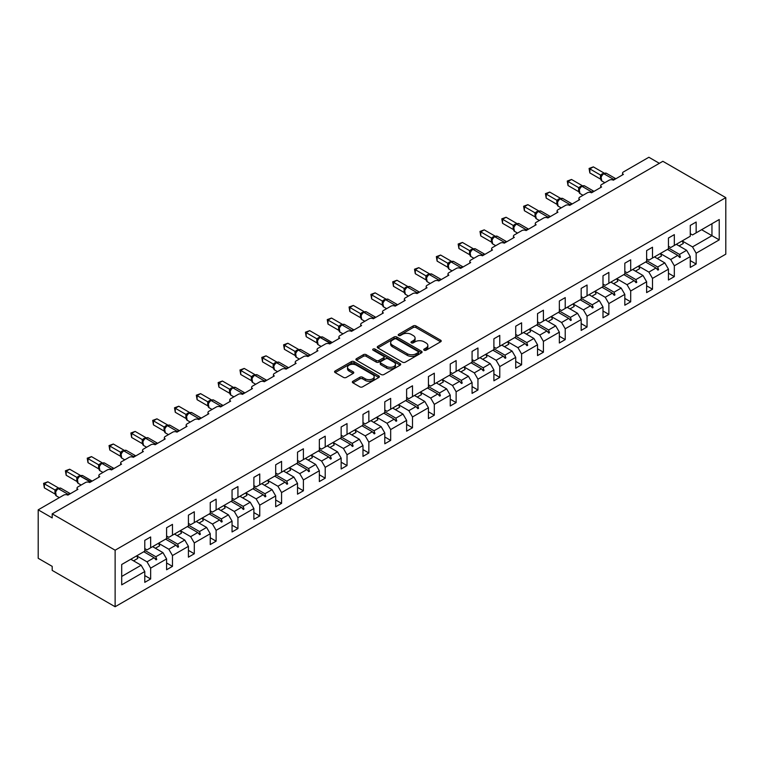 <?xml version="1.0" encoding="UTF-8"?>
<svg xmlns="http://www.w3.org/2000/svg" width="764" height="764" viewBox="0 0 764 764"><rect width="100%" height="100%" fill="white"/><g stroke="black" fill="none" stroke-linecap="round" stroke-linejoin="round"><path stroke-width="1.15" d="M424.144 350.208A1.356 0.783 0 0 0 426.064 350.208L440.647 341.785A1.939 1.117 0 0 0 441.22 340.992A1.939 1.117 0 0 0 440.647 340.2L415.941 325.932A1.939 1.117 0 0 0 413.19 325.932L398.607 334.355A1.356 0.783 0 0 0 398.206 334.909A1.356 0.783 0 0 0 398.607 335.463A1.356 0.783 0 0 0 400.527 335.463L402.418 334.374A6.217 3.591 0 0 1 411.204 334.374L413.257 335.558A6.217 3.591 0 0 1 415.081 338.099A6.217 3.591 0 0 1 413.257 340.639L411.376 341.728A1.356 0.783 0 0 0 410.975 342.282A1.356 0.783 0 0 0 411.376 342.835A1.356 0.783 0 0 0 413.295 342.835L415.186 341.747A6.217 3.591 0 0 1 423.972 341.747L426.026 342.931A6.217 3.591 0 0 1 427.85 345.471A6.217 3.591 0 0 1 426.026 348.002L424.144 349.1A1.356 0.783 0 0 0 423.743 349.654A1.356 0.783 0 0 0 424.144 350.208L424.144 349.1M352.92 381.255A1.939 1.117 0 0 0 352.347 382.048A1.939 1.117 0 0 0 352.92 382.84L359.854 386.842A1.939 1.117 0 0 0 362.604 386.842L378.801 377.492A1.939 1.117 0 0 0 379.364 376.7A1.939 1.117 0 0 0 378.801 375.907L354.085 361.639A1.939 1.117 0 0 0 351.344 361.639L335.138 370.989A1.939 1.117 0 0 0 334.575 371.781A1.939 1.117 0 0 0 335.138 372.574L343.513 377.416A1.939 1.117 0 0 0 346.264 377.416L353.197 373.415A1.939 1.117 0 0 0 353.761 372.622A1.939 1.117 0 0 0 353.197 371.829L349.043 369.432A5.195 2.999 0 0 1 347.524 367.312A5.195 2.999 0 0 1 350.724 364.533A5.195 2.999 0 0 1 356.387 365.192L372.66 374.58A5.195 2.999 0 0 1 374.179 376.7A5.195 2.999 0 0 1 370.97 379.469A5.195 2.999 0 0 1 365.307 378.82L362.604 377.254A1.939 1.117 0 0 0 359.854 377.254L352.92 381.255L352.92 382.84M725.8 197.637L115.125 550.204L115.125 606.74L725.8 254.164L725.8 197.637L662.856 161.299L52.191 513.866L52.191 517.906L38.2 509.836L63.66 495.139A2.97 1.709 180 0 1 67.853 495.139L77.918 489.323A2.97 1.709 0 0 1 77.049 488.11A2.97 1.709 0 0 1 77.918 486.897L85.472 482.533A2.97 1.709 180 0 1 89.674 482.533L99.74 476.726A2.97 1.709 0 0 1 98.871 475.514A2.97 1.709 0 0 1 99.74 474.301L107.294 469.936A2.97 1.709 180 0 1 111.496 469.936L121.562 464.13A2.97 1.709 0 0 1 120.693 462.917A2.97 1.709 0 0 1 121.562 461.704L129.116 457.34A2.97 1.709 180 0 1 133.308 457.34L143.384 451.524A2.97 1.709 0 0 1 142.515 450.321A2.97 1.709 0 0 1 143.384 449.108L150.938 444.743A2.97 1.709 180 0 1 155.13 444.743L165.205 438.928A2.97 1.709 0 0 1 164.336 437.715A2.97 1.709 0 0 1 165.205 436.511L172.76 432.147A2.97 1.709 180 0 1 176.952 432.147L187.018 426.331A2.97 1.709 0 0 1 186.149 425.118A2.97 1.709 0 0 1 187.018 423.915L194.572 419.551A2.97 1.709 180 0 1 198.774 419.551L208.839 413.735A2.97 1.709 0 0 1 207.97 412.522A2.97 1.709 0 0 1 208.839 411.309L216.393 406.954A2.97 1.709 180 0 1 220.586 406.954L230.661 401.138A2.97 1.709 0 0 1 229.792 399.925A2.97 1.709 0 0 1 230.661 398.712L238.215 394.358A2.97 1.709 180 0 1 242.408 394.358L252.483 388.542A2.97 1.709 0 0 1 251.614 387.329A2.97 1.709 0 0 1 252.483 386.116L260.037 381.761A2.97 1.709 180 0 1 264.229 381.761L274.305 375.945A2.97 1.709 0 0 1 273.436 374.732A2.97 1.709 0 0 1 274.305 373.52L281.849 369.155A2.97 1.709 180 0 1 286.051 369.155L296.117 363.349A2.97 1.709 0 0 1 295.248 362.136A2.97 1.709 0 0 1 296.117 360.923L303.671 356.559A2.97 1.709 180 0 1 307.873 356.559L317.939 350.752A2.97 1.709 0 0 1 317.07 349.54A2.97 1.709 0 0 1 317.939 348.327L325.493 343.962A2.97 1.709 180 0 1 329.685 343.962L339.76 338.146A2.97 1.709 0 0 1 338.891 336.943A2.97 1.709 0 0 1 339.76 335.73L347.314 331.366A2.97 1.709 180 0 1 351.507 331.366L361.582 325.55A2.97 1.709 0 0 1 360.713 324.347A2.97 1.709 0 0 1 361.582 323.134L369.136 318.769A2.97 1.709 180 0 1 373.329 318.769L383.394 312.953A2.97 1.709 0 0 1 382.525 311.741A2.97 1.709 0 0 1 383.394 310.537L390.948 306.173A2.97 1.709 180 0 1 395.15 306.173L405.216 300.357A2.97 1.709 0 0 1 404.347 299.144A2.97 1.709 0 0 1 405.216 297.931L412.77 293.577A2.97 1.709 180 0 1 416.972 293.577L427.038 287.761A2.97 1.709 0 0 1 426.169 286.548A2.97 1.709 0 0 1 427.038 285.335L434.592 280.98A2.97 1.709 180 0 1 438.784 280.98L448.86 275.164A2.97 1.709 0 0 1 447.99 273.951A2.97 1.709 0 0 1 448.86 272.738L456.414 268.384A2.97 1.709 180 0 1 460.606 268.384L470.681 262.568A2.97 1.709 0 0 1 469.812 261.355A2.97 1.709 0 0 1 470.681 260.142L478.226 255.787A2.97 1.709 180 0 1 482.428 255.787L492.494 249.971A2.97 1.709 0 0 1 491.624 248.758A2.97 1.709 0 0 1 492.494 247.546L500.048 243.181A2.97 1.709 180 0 1 504.25 243.181L514.315 237.375A2.97 1.709 0 0 1 513.446 236.162A2.97 1.709 0 0 1 514.315 234.949L521.869 230.585A2.97 1.709 180 0 1 526.062 230.585L536.137 224.769A2.97 1.709 0 0 1 535.268 223.565A2.97 1.709 0 0 1 536.137 222.353L543.691 217.988A2.97 1.709 180 0 1 547.884 217.988L557.959 212.172A2.97 1.709 0 0 1 557.09 210.969A2.97 1.709 0 0 1 557.959 209.756L565.513 205.392A2.97 1.709 180 0 1 569.705 205.392L579.78 199.576A2.97 1.709 0 0 1 578.911 198.363A2.97 1.709 0 0 1 579.78 197.16L587.325 192.795A2.97 1.709 180 0 1 591.527 192.795L601.593 186.979A2.97 1.709 0 0 1 600.724 185.767A2.97 1.709 0 0 1 601.593 184.554L609.147 180.199A2.97 1.709 180 0 1 613.349 180.199L623.414 174.383A2.97 1.709 0 0 1 622.545 173.17A2.97 1.709 0 0 1 623.414 171.957L648.875 157.26L659.361 163.324M115.125 550.204L52.191 513.866M402.552 362.193A1.939 1.117 0 0 0 405.292 362.193L421.499 352.844A1.939 1.117 0 0 0 422.062 352.051A1.939 1.117 0 0 0 421.499 351.259L396.783 336.991A1.939 1.117 0 0 0 394.043 336.991L377.836 346.34A1.939 1.117 0 0 0 377.273 347.133A1.939 1.117 0 0 0 377.836 347.926L402.552 362.193M373.644 350.504A1.356 0.783 0 0 1 375.028 350.695L375.028 349.081L400.145 363.578A1.939 1.117 0 0 1 400.718 364.371A1.939 1.117 0 0 1 400.145 365.163L383.948 374.522A1.939 1.117 0 0 1 381.198 374.522L356.492 360.255L363.425 356.282L363.425 354.668L356.492 358.669A1.939 1.117 0 0 0 355.919 359.462A1.939 1.117 0 0 0 356.492 360.255L356.492 358.669M363.425 356.282A1.939 1.117 0 0 1 366.166 356.282L366.166 354.668A1.939 1.117 0 0 0 363.425 354.668M366.166 354.668L376.194 360.455A1.939 1.117 0 0 0 378.934 360.455L383.538 357.8A1.939 1.117 0 0 0 384.101 357.008A1.939 1.117 0 0 0 383.538 356.215L373.099 350.189A1.356 0.783 0 0 1 372.708 349.635A1.356 0.783 0 0 1 373.539 348.909A1.356 0.783 0 0 1 375.028 349.081M144.778 548.59L147.022 549.889L150.651 547.788L150.651 536.968L144.778 540.358L144.778 551.178L121.705 564.5L121.705 584.852L144.778 571.529L141.139 565.226L130.797 559.258M144.778 575.569L150.651 578.959L150.651 568.139L166.6 558.933L162.961 552.63L152.609 546.652M133.557 560.852L137.826 558.389A15.824 9.139 60 0 0 136.689 555.848L147.022 561.836L150.651 568.139M166.6 535.994L168.834 537.293L172.473 535.192L172.473 524.371L166.6 527.762L166.6 538.582L150.651 547.788M166.6 562.972L172.473 566.363L172.473 555.543L188.422 546.336L184.783 540.033L174.431 534.055M158.52 543.28L168.834 549.24L172.473 555.543M188.422 523.397L190.656 524.687L194.295 522.595L194.295 511.765L188.422 515.165L188.422 525.985L172.473 535.192M188.422 550.366L194.295 553.766L194.295 542.937L210.243 533.74L206.605 527.437L196.252 521.459M180.342 530.684L190.656 536.643L194.295 542.937M210.243 510.801L212.478 512.09L216.117 509.989L216.117 499.169L210.243 502.569L210.243 513.389L194.295 522.595M210.243 537.77L216.117 541.16L216.117 530.34L232.055 521.134L228.426 514.841L218.074 508.862M202.154 518.087L212.478 524.047L216.117 530.34M232.055 498.204L234.3 499.494L237.938 497.393L237.938 486.572L232.055 489.963L232.055 500.783L216.117 509.989M232.055 525.174L237.938 528.564L237.938 517.744L253.877 508.537L250.239 502.244L239.896 496.266M223.976 505.491L234.3 511.45L237.938 517.744M253.877 485.608L256.121 486.897L259.75 484.796L259.75 473.976L253.877 477.366L253.877 488.186L237.938 497.393M253.877 512.577L259.75 515.967L259.75 505.147L275.699 495.941L272.06 489.648L261.708 483.669M245.798 492.895L256.121 498.854L259.75 505.147M275.699 473.012L277.934 474.301L281.572 472.2L281.572 461.38L275.699 464.77L275.699 475.59L259.75 484.796M275.699 499.981L281.572 503.371L281.572 492.551L297.521 483.345L293.882 477.051L283.53 471.073M267.62 480.298L277.934 486.248L281.572 492.551M297.521 460.415L299.755 461.704L303.394 459.603L303.394 448.783L297.521 452.173L297.521 462.994L281.572 472.2M297.521 487.384L303.394 490.774L303.394 479.954L319.342 470.748L315.704 464.445L305.352 458.476M289.441 467.692L299.755 473.651L303.394 479.954M319.342 447.809L321.577 449.108L325.216 447.007L325.216 436.187L319.342 439.577L319.342 450.397L303.394 459.603M319.342 474.788L325.216 478.178L325.216 467.358L341.155 458.152L337.526 451.849L327.173 445.88M311.254 455.096L321.577 461.055L325.216 467.358M341.155 435.213L343.399 436.511L347.028 434.41L347.028 423.59L341.155 426.981L341.155 437.801L325.216 447.007M341.155 462.191L347.028 465.582L347.028 454.761L362.976 445.555L359.338 439.252L348.995 433.274M333.075 442.499L343.399 448.458L347.028 454.761M362.976 422.616L365.211 423.915L368.85 421.814L368.85 410.994L362.976 414.384L362.976 425.204L347.028 434.41M362.976 449.595L368.85 452.985L368.85 442.165L384.798 432.959L381.16 426.656L370.807 420.678M351.755 434.878L356.024 432.414A15.824 9.139 60 0 0 354.878 429.874L365.211 435.862L368.85 442.165M384.798 410.02L387.033 411.309L390.671 409.217L390.671 398.388L384.798 401.788L384.798 412.608L368.85 421.814M384.798 436.989L390.671 440.389L390.671 429.559L406.62 420.362L402.981 414.059L392.629 408.081M373.577 422.282L377.846 419.818A15.824 9.139 60 0 0 376.7 417.278L387.033 423.266L390.671 429.559M406.62 397.423L408.855 398.712L412.493 396.611L412.493 385.791L406.62 389.191L406.62 400.011L390.671 409.217M406.62 424.392L412.493 427.783L412.493 416.963L428.432 407.756L424.803 401.463L414.451 395.485M398.531 404.71L408.855 410.669L412.493 416.963M428.432 384.827L430.676 386.116L434.315 384.015L434.315 373.195L428.432 376.585L428.432 387.415L412.493 396.611M428.432 411.796L434.315 415.186L434.315 404.366L450.254 395.16L446.615 388.866L436.273 382.888M420.353 392.113L430.676 398.073L434.315 404.366M450.254 372.23L452.498 373.52L456.127 371.419L456.127 360.598L450.254 363.989L450.254 374.809L434.315 384.015M450.254 399.2L456.127 402.59L456.127 391.77L472.076 382.563L468.437 376.27L458.085 370.292M442.175 379.517L452.498 385.476L456.127 391.77M472.076 359.634L474.31 360.923L477.949 358.822L477.949 348.002L472.076 351.392L472.076 362.212L456.127 371.419M472.076 386.603L477.949 389.993L477.949 379.173L493.897 369.967L490.259 363.674L479.907 357.695M460.854 371.887L465.123 369.423A15.824 9.139 60 0 0 463.977 366.892L474.31 372.87L477.949 379.173M493.897 347.037L496.132 348.327L499.771 346.226L499.771 335.406L493.897 338.796L493.897 349.616L477.949 358.822M493.897 374.007L499.771 377.397L499.771 366.577L515.719 357.371L512.081 351.068L501.728 345.099M482.676 359.29L486.945 356.826A15.824 9.139 60 0 0 485.799 354.295L496.132 360.274L499.771 366.577M515.719 334.441L517.954 335.73L521.592 333.629L521.592 322.809L515.719 326.199L515.719 337.019L499.771 346.226M515.719 361.41L521.592 364.8L521.592 353.98L537.531 344.774L533.902 338.471L523.55 332.502M504.498 346.694L508.757 344.23A15.824 9.139 60 0 0 507.621 341.699L517.954 347.677L521.592 353.98M537.531 321.835L539.776 323.134L543.414 321.033L543.414 310.213L537.531 313.603L537.531 324.423L521.592 333.629M537.531 348.814L543.414 352.204L543.414 341.384L559.353 332.178L555.714 325.875L545.372 319.896M529.452 329.122L539.776 335.081L543.414 341.384M559.353 309.239L561.597 310.537L565.226 308.436L565.226 297.616L559.353 301.006L559.353 311.827L543.414 321.033M559.353 336.217L565.226 339.608L565.226 328.787L581.175 319.581L577.536 313.278L567.184 307.3M551.274 316.525L561.597 322.484L565.226 328.787M581.175 296.642L583.409 297.931L587.048 295.84L587.048 285.02L581.175 288.41L581.175 299.23L565.226 308.436M581.175 323.611L587.048 327.011L587.048 316.191L602.997 306.985L599.358 300.682L589.006 294.703M573.096 303.929L583.409 309.888L587.048 316.191M602.997 284.046L605.231 285.335L608.87 283.243L608.87 272.414L602.997 275.814L602.997 286.634L587.048 295.84M602.997 311.015L608.87 314.415L608.87 303.585L624.818 294.379L621.18 288.085L610.828 282.107M591.775 296.308L596.044 293.844A15.824 9.139 60 0 0 594.898 291.304L605.231 297.291L608.87 303.585M624.818 271.449L627.053 272.738L630.692 270.637L630.692 259.817L624.818 263.208L624.818 274.037L608.87 283.243M624.818 298.418L630.692 301.809L630.692 290.988L646.63 281.782L643.001 275.489L632.649 269.511M613.597 283.702L617.856 281.248A15.824 9.139 60 0 0 616.72 278.707L627.053 284.695L630.692 290.988M646.63 258.853L648.875 260.142L652.504 258.041L652.504 247.221L646.63 250.611L646.63 261.431L630.692 270.637M646.63 285.822L652.504 289.212L652.504 278.392L668.452 269.186L664.814 262.892L654.461 256.914M638.551 266.139L648.875 272.099L652.504 278.392M668.452 246.256L670.687 247.546L674.326 245.445L674.326 234.624L668.452 238.015L668.452 248.835L652.504 258.041M668.452 273.226L674.326 276.616L674.326 265.796L690.274 256.589L690.274 267.41L696.147 264.019L696.147 253.199L719.23 239.877L711.952 235.675L711.952 223.728L719.23 219.526L719.23 239.877M660.373 253.543L670.687 259.502L674.326 265.796M690.274 233.66L692.509 234.949L696.147 232.848L696.147 222.028L690.274 225.418L690.274 236.238L674.326 245.445M690.274 260.629L696.147 264.019M682.195 240.947L692.509 246.896L696.147 253.199M38.2 509.836L38.2 558.283L52.191 566.363L52.191 570.393L115.125 606.74M150.651 578.959L144.778 582.349L144.778 571.529M172.473 566.363L166.6 569.753L166.6 558.933M194.295 553.766L188.422 557.157L188.422 546.336M216.117 541.16L210.243 544.56L210.243 533.74M237.938 528.564L232.055 531.954L232.055 521.134M259.75 515.967L253.877 519.358L253.877 508.537M281.572 503.371L275.699 506.761L275.699 495.941M303.394 490.774L297.521 494.165L297.521 483.345M325.216 478.178L319.342 481.568L319.342 470.748M347.028 465.582L341.155 468.972L341.155 458.152M368.85 452.985L362.976 456.375L362.976 445.555M390.671 440.389L384.798 443.779L384.798 432.959M412.493 427.783L406.62 431.183L406.62 420.362M434.315 415.186L428.432 418.586L428.432 407.756M456.127 402.59L450.254 405.98L450.254 395.16M477.949 389.993L472.076 393.384L472.076 382.563M499.771 377.397L493.897 380.787L493.897 369.967M521.592 364.8L515.719 368.191L515.719 357.371M543.414 352.204L537.531 355.594L537.531 344.774M565.226 339.608L559.353 342.998L559.353 332.178M587.048 327.011L581.175 330.401L581.175 319.581M608.87 314.415L602.997 317.805L602.997 306.985M630.692 301.809L624.818 305.208L624.818 294.379M652.504 289.212L646.63 292.602L646.63 281.782M674.326 276.616L668.452 280.006L668.452 269.186M696.147 232.848L719.23 219.526M155.846 544.789L156.744 544.274M144.778 550.347L155.846 556.736L162.961 552.63M147.022 561.836L154.137 557.73L156.037 559.859L156.744 559.458L155.846 556.736M143.785 551.751L154.137 557.73M177.668 532.193L178.556 531.677M166.6 537.751L177.668 544.14L184.783 540.033M168.834 549.24L175.949 545.133L177.859 547.263L178.556 546.862L177.668 544.14M165.597 539.155L175.949 545.133M199.49 519.596L200.378 519.081M188.422 525.154L199.49 531.543L206.605 527.437M190.656 536.643L197.771 532.537L199.681 534.666L200.378 534.256L199.49 531.543M187.419 526.558L197.771 532.537M221.312 506.99L222.2 506.484M210.243 512.558L221.312 518.947L228.426 514.841M212.478 524.047L219.593 519.94L221.503 522.07L222.2 521.659L221.312 518.947M209.24 513.962L219.593 519.94M243.133 494.394L244.022 493.888M232.055 499.962L243.133 506.351L250.239 502.244M234.3 511.45L241.414 507.344L243.315 509.473L244.022 509.063L243.133 506.351M231.062 501.365L241.414 507.344M264.946 481.797L265.834 481.282M253.877 487.356L264.946 493.754L272.06 489.648M256.121 498.854L263.227 494.747L265.137 496.867L265.834 496.466L264.946 493.754M252.884 488.769L263.227 494.747M286.767 469.201L287.656 468.685M275.699 474.759L286.767 481.158L293.882 477.051M277.934 486.248L285.048 482.141L286.958 484.271L287.656 483.87L286.767 481.158M274.696 476.173L285.048 482.141M308.589 456.605L309.477 456.089M297.521 462.163L308.589 468.552L315.704 464.445M299.755 473.651L306.87 469.545L308.78 471.674L309.477 471.273L308.589 468.552M296.518 463.576L306.87 469.545M330.411 444.008L331.299 443.492M319.342 449.566L330.411 455.955L337.526 451.849M321.577 461.055L328.692 456.948L330.602 459.078L331.299 458.677L330.411 455.955M318.34 450.97L328.692 456.948M352.223 431.412L353.121 430.896M341.155 436.97L352.223 443.359L359.338 439.252M343.399 448.458L350.514 444.352L352.414 446.482L353.121 446.081L352.223 443.359M340.161 438.374L350.514 444.352M374.045 418.815L374.933 418.3M362.976 424.373L374.045 430.762L381.16 426.656M365.211 435.862L372.326 431.755L374.236 433.885L374.933 433.484L374.045 430.762M361.983 425.777L372.326 431.755M395.867 406.219L396.755 405.703M384.798 411.777L395.867 418.166L402.981 414.059M387.033 423.266L394.148 419.159L396.058 421.289L396.755 420.878L395.867 418.166M383.795 413.181L394.148 419.159M417.688 393.613L418.577 393.107M406.62 399.18L417.688 405.569L424.803 401.463M408.855 410.669L415.969 406.563L417.879 408.692L418.577 408.282L417.688 405.569M405.617 400.584L415.969 406.563M439.51 381.016L440.398 380.51M428.432 386.584L439.51 392.973L446.615 388.866M430.676 398.073L437.791 393.966L439.692 396.096L440.398 395.685L439.51 392.973M427.439 387.988L437.791 393.966M461.322 368.42L462.22 367.904M450.254 373.988L461.322 380.377L468.437 376.27M452.498 385.476L459.613 381.37L461.513 383.49L462.22 383.089L461.322 380.377M449.261 375.391L459.613 381.37M483.144 355.823L484.032 355.308M472.076 361.382L483.144 367.78L490.259 363.674M474.31 372.87L481.425 368.764L483.335 370.893L484.032 370.492L483.144 367.78M471.073 362.795L481.425 368.764M504.966 343.227L505.854 342.711M493.897 348.785L504.966 355.174L512.081 351.068M496.132 360.274L503.247 356.167L505.157 358.297L505.854 357.896L504.966 355.174M492.895 350.198L503.247 356.167M526.788 330.631L527.676 330.115M515.719 336.189L526.788 342.578L533.902 338.471M517.954 347.677L525.069 343.571L526.979 345.7L527.676 345.299L526.788 342.578M514.716 337.592L525.069 343.571M548.6 318.034L549.497 317.518M537.531 323.592L548.6 329.981L555.714 325.875M539.776 335.081L546.89 330.974L548.791 333.104L549.497 332.703L548.6 329.981M536.538 324.996L546.89 330.974M570.421 305.438L571.31 304.922M559.353 310.996L570.421 317.385L577.536 313.278M561.597 322.484L568.702 318.378L570.612 320.508L571.31 320.106L570.421 317.385M558.36 312.4L568.702 318.378M592.243 292.841L593.131 292.326M581.175 298.399L592.243 304.788L599.358 300.682M583.409 309.888L590.524 305.781L592.434 307.911L593.131 307.51L592.243 304.788M580.172 299.803L590.524 305.781M614.065 280.235L614.953 279.729M602.997 285.803L614.065 292.192L621.18 288.085M605.231 297.291L612.346 293.185L614.256 295.315L614.953 294.904L614.065 292.192M601.994 287.207L612.346 293.185M635.887 267.639L636.775 267.133M624.818 273.206L635.887 279.595L643.001 275.489M627.053 284.695L634.168 280.589L636.078 282.718L636.775 282.308L635.887 279.595M623.816 274.61L634.168 280.589M657.699 255.042L658.597 254.527M646.63 260.61L657.699 266.999L664.814 262.892M648.875 272.099L655.989 267.992L657.89 270.112L658.597 269.711L657.699 266.999M645.637 262.014L655.989 267.992M679.521 242.446L680.409 241.93M668.452 248.004L679.521 254.402L686.635 250.296L676.283 244.318M670.687 259.502L677.802 255.386L679.712 257.516L680.409 257.115L679.521 254.402M667.459 249.417L677.802 255.386M686.635 250.296L690.274 256.589M692.509 246.896L711.952 235.675L701.6 229.697M121.705 576.457L141.139 565.226M678.212 255.844L680.409 257.115M656.391 268.441L658.597 269.711M634.578 281.037L636.775 282.308M612.757 293.634L614.953 294.904M590.935 306.24L593.131 307.51M569.113 318.836L571.31 320.106M547.291 331.433L549.497 332.703M525.479 344.029L527.676 345.299M503.657 356.626L505.854 357.896M481.836 369.222L484.032 370.492M460.014 381.819L462.22 383.089M438.192 394.415L440.398 395.685M416.38 407.011L418.577 408.282M394.558 419.617L396.755 420.878M372.736 432.214L374.933 433.484M350.915 444.81L353.121 446.081M329.103 457.407L331.299 458.677M307.281 470.003L309.477 471.273M285.459 482.6L287.656 483.87M263.637 495.196L265.834 496.466M241.816 507.793L244.022 509.063M220.003 520.389L222.2 521.659M198.182 532.995L200.378 534.256M176.36 545.591L178.556 546.862M154.538 558.188L156.744 559.458M424.679 350.399L426.026 349.625A6.217 3.591 0 0 0 427.85 347.085L427.85 345.471M415.081 338.099L415.081 339.713A6.217 3.591 0 0 1 413.257 342.253L411.911 343.026M440.647 340.2L440.647 341.785L415.941 327.546A1.939 1.117 0 0 0 413.19 327.546L399.152 335.654M421.47 352.853L396.783 338.605A1.939 1.117 0 0 0 394.043 338.605L377.865 347.945M418.061 352.605A1.356 0.783 0 0 0 418.462 352.051A1.356 0.783 0 0 0 418.061 351.497L396.373 338.968A1.356 0.783 0 0 0 394.453 338.968L392.457 340.123A6.217 3.591 0 0 0 390.643 342.654A6.217 3.591 0 0 0 392.457 345.194L407.288 353.751A6.217 3.591 0 0 0 416.074 353.751L418.061 352.605L418.061 354.219A1.356 0.783 0 0 0 418.462 353.665L418.462 352.051M390.643 342.654L390.643 344.268A6.217 3.591 0 0 0 392.457 346.808L392.457 345.194M418.061 354.219L416.074 355.365A6.217 3.591 0 0 1 407.288 355.365L392.457 346.808M366.166 356.282L376.194 362.069A1.939 1.117 0 0 0 378.934 362.069L383.538 359.414A1.939 1.117 0 0 0 384.101 358.622L384.101 357.008M375.028 350.695L400.126 365.182M386.594 366.453A5.195 2.999 0 0 0 392.247 367.102A5.195 2.999 0 0 0 395.456 364.332A5.195 2.999 0 0 0 393.938 362.212L388.207 358.908A1.939 1.117 0 0 0 385.457 358.908L380.864 361.563A1.939 1.117 0 0 0 380.291 362.356A1.939 1.117 0 0 0 380.864 363.148L386.594 366.453L386.594 368.067A5.195 2.999 0 0 0 392.247 368.716A5.195 2.999 0 0 0 395.456 365.946L395.456 364.332M380.291 362.356L380.291 363.97A1.939 1.117 0 0 0 380.864 364.762L380.864 363.148M386.594 368.067L380.864 364.762M374.179 376.7L374.179 378.314A5.195 2.999 0 0 1 370.97 381.083A5.195 2.999 0 0 1 365.307 380.434L362.604 378.868A1.939 1.117 0 0 0 359.854 378.868L352.949 382.859M347.524 367.312L347.524 368.926A5.195 2.999 0 0 0 349.043 371.046L349.043 369.432M353.169 373.424L349.043 371.046M378.772 377.512L354.085 363.253A1.939 1.117 0 0 0 351.344 363.253L335.167 372.593L335.138 370.989M589.846 172.931L589.082 168.452L589.846 168.892L593.341 166.877L604.018 173.036L600.523 175.061L589.846 168.892L589.846 172.931L600.466 179.062L600.466 175.023M603.655 173.609A0.993 0.573 -120 0 1 603.789 173.466L606.415 173.304A4.25 2.454 120 0 0 604.286 173.514A0.993 0.573 -120 0 0 603.789 173.466L603.379 173.705A0.993 0.573 60 0 0 603.235 173.848L600.991 176.579A2.177 1.576 18 0 0 600.456 175.052M601.688 175.806L600.523 175.061M589.082 168.452L593.341 166.877M676.866 243.983A15.824 9.139 60 0 1 677.315 244.91M682.176 240.918A15.824 9.139 60 0 1 683.322 243.449L679.053 245.912M655.044 256.58A15.824 9.139 60 0 1 655.493 257.506M660.354 253.514A15.824 9.139 60 0 1 661.5 256.045L657.231 258.509M633.222 269.176A15.824 9.139 60 0 1 633.681 270.103M638.542 266.111A15.824 9.139 60 0 1 639.678 268.642L635.409 271.105M568.024 185.528L567.26 181.049L568.024 181.488L571.52 179.473L582.206 185.633L578.701 187.657L568.024 181.488L568.024 185.528L578.644 191.659L578.644 187.619M581.843 186.206A0.993 0.573 -120 0 1 581.977 186.063L584.594 185.9A4.25 2.454 120 0 0 582.464 186.11A0.993 0.573 -120 0 0 581.977 186.063L581.557 186.301A0.993 0.573 60 0 0 581.423 186.445L579.169 189.176A2.177 1.576 18 0 0 578.635 187.648M579.866 188.402L578.701 187.657M567.26 181.049L571.52 179.473M546.203 198.124L545.439 193.645L546.203 194.085L549.708 192.07L560.384 198.229L556.88 200.254L546.203 194.085L546.203 198.124L556.822 204.255L556.822 200.216M560.022 198.802A0.993 0.573 -120 0 1 560.155 198.659L562.772 198.497A4.25 2.454 120 0 0 560.652 198.707A0.993 0.573 -120 0 0 560.155 198.659L559.735 198.907A0.993 0.573 60 0 0 559.601 199.041L557.357 201.772A2.177 1.576 18 0 0 556.813 200.244M558.045 201.008L556.88 200.254M545.439 193.645L549.708 192.07M611.401 281.773A15.824 9.139 60 0 1 611.859 282.699M589.579 294.369A15.824 9.139 60 0 1 590.037 295.305M524.39 210.721L523.617 206.242L524.39 206.681L527.886 204.666L538.563 210.826L535.067 212.85L524.39 206.681L524.39 210.721L535.001 216.852L534.991 212.841A2.177 1.576 18 0 1 535.526 214.388M538.2 211.399A0.993 0.573 -120 0 1 538.334 211.256L540.96 211.093A4.25 2.454 120 0 0 538.83 211.303A0.993 0.573 -120 0 0 538.334 211.256L537.913 211.504A0.993 0.573 60 0 0 537.78 211.638L535.478 214.522L536.28 218.705L539.365 220.49M536.223 213.605L535.067 212.85M523.617 206.242L527.886 204.666M502.569 223.317L501.795 218.838L502.569 219.278L506.064 217.262L516.741 223.432L513.246 225.447L502.569 219.278L502.569 223.317L513.179 229.448L513.169 225.437A2.177 1.576 18 0 1 513.714 226.984M516.378 223.995A0.993 0.573 -120 0 1 516.512 223.852L519.138 223.699A4.25 2.454 120 0 0 517.008 223.909A0.993 0.573 -120 0 0 516.512 223.852L516.092 224.1A0.993 0.573 60 0 0 515.958 224.234L513.656 227.118L514.468 231.301L517.543 233.087M514.411 226.201L513.246 225.447M501.795 218.838L506.064 217.262M567.767 306.975A15.824 9.139 60 0 1 568.215 307.902M573.076 303.9A15.824 9.139 60 0 1 574.222 306.44L569.954 308.904M480.747 235.914L479.983 231.435L480.747 231.884L484.242 229.859L494.919 236.028L491.424 238.043L480.747 231.884L480.747 235.914L491.367 242.045L491.367 238.005M494.556 236.592A0.993 0.573 -120 0 1 494.7 236.458L497.316 236.296A4.25 2.454 120 0 0 495.187 236.506A0.993 0.573 -120 0 0 494.7 236.458L494.279 236.697A0.993 0.573 60 0 0 494.146 236.84L491.892 239.571A2.177 1.576 18 0 0 491.357 238.034M492.589 238.798L491.424 238.043M479.983 231.435L484.242 229.859M545.945 319.572A15.824 9.139 60 0 1 546.403 320.498M551.255 316.497A15.824 9.139 60 0 1 552.401 319.037L548.132 321.501M458.925 248.52L458.161 244.031L458.925 244.48L462.421 242.455L473.107 248.625L469.602 250.64L458.925 244.48L458.925 248.52L469.545 254.641L469.545 250.602M472.744 249.188A0.993 0.573 -120 0 1 472.878 249.054L475.494 248.892A4.25 2.454 120 0 0 473.374 249.102A0.993 0.573 -120 0 0 472.878 249.054L472.458 249.293A0.993 0.573 60 0 0 472.324 249.436L470.013 252.321L470.825 256.494L473.909 258.28M470.767 251.394L469.602 250.64M458.161 244.031L462.421 242.455M524.123 332.168A15.824 9.139 60 0 1 524.581 333.094M529.442 329.093A15.824 9.139 60 0 1 530.579 331.633L526.32 334.097M437.113 261.116L436.339 256.628L437.113 257.076L440.608 255.052L451.285 261.221L447.78 263.236L437.113 257.076L437.113 261.116L447.723 267.238L447.723 263.208M450.922 261.785A0.993 0.573 -120 0 1 451.056 261.651L453.673 261.489A4.25 2.454 120 0 0 451.553 261.699A0.993 0.573 -120 0 0 451.056 261.651L450.636 261.89A0.993 0.573 60 0 0 450.502 262.033L448.201 264.917L449.003 269.1L452.087 270.876M448.945 263.991L447.78 263.236M436.339 256.628L440.608 255.052M502.301 344.765A15.824 9.139 60 0 1 502.76 345.691M415.291 273.713L414.518 269.224L415.291 269.673L418.787 267.658L429.463 273.818L425.968 275.842L415.291 269.673L415.291 273.713L425.901 279.834L425.892 275.823A2.177 1.576 18 0 1 426.427 277.37M429.101 274.391A0.993 0.573 -120 0 1 429.234 274.247L431.861 274.085A4.25 2.454 120 0 0 429.731 274.295A0.993 0.573 -120 0 0 429.234 274.247L428.814 274.486A0.993 0.573 60 0 0 428.68 274.629L426.379 277.513L427.181 281.696L430.266 283.473M427.124 276.587L425.968 275.842M414.518 269.224L418.787 267.658M480.489 357.361A15.824 9.139 60 0 1 480.938 358.287M393.47 286.309L392.706 281.83L393.47 282.269L396.965 280.254L407.642 286.414L404.146 288.439L393.47 282.269L393.47 286.309L404.08 292.44L404.08 288.429A2.177 1.576 18 0 1 404.614 289.967M407.279 286.987A0.993 0.573 -120 0 1 407.413 286.844L410.039 286.681A4.25 2.454 120 0 0 407.909 286.892A0.993 0.573 -120 0 0 407.413 286.844L406.992 287.083A0.993 0.573 60 0 0 406.859 287.226L404.557 290.11L405.369 294.293L408.444 296.069M405.312 289.184L404.146 288.439M392.706 281.83L396.965 280.254M458.667 369.957A15.824 9.139 60 0 1 459.116 370.884M371.648 298.905L370.884 294.426L371.648 294.866L375.143 292.851L385.83 299.011L382.325 301.035L371.648 294.866L371.648 298.905L382.267 305.037L382.267 300.997M385.467 299.583A0.993 0.573 -120 0 1 385.6 299.44L388.217 299.278A4.25 2.454 120 0 0 386.087 299.488A0.993 0.573 -120 0 0 385.6 299.44L385.18 299.679A0.993 0.573 60 0 0 385.046 299.822L382.735 302.706L383.547 306.889L386.632 308.666M383.49 301.78L382.325 301.035M370.884 294.426L375.143 292.851M436.846 382.554A15.824 9.139 60 0 1 437.304 383.48M442.165 379.488A15.824 9.139 60 0 1 443.301 382.019L439.033 384.483M349.826 311.502L349.062 307.023L349.826 307.462L353.331 305.447L364.008 311.607L360.503 313.632L349.826 307.462L349.826 311.502L360.446 317.633L360.446 313.593M363.645 312.18A0.993 0.573 -120 0 1 363.779 312.037L366.395 311.874A4.25 2.454 120 0 0 364.275 312.084A0.993 0.573 -120 0 0 363.779 312.037L363.358 312.285A0.993 0.573 60 0 0 363.225 312.419L360.98 315.15A2.177 1.576 18 0 0 360.436 313.622M361.668 314.376L360.503 313.632M349.062 307.023L353.331 305.447M415.024 395.15A15.824 9.139 60 0 1 415.482 396.077M420.343 392.085A15.824 9.139 60 0 1 421.48 394.625L417.22 397.079M328.014 324.098L327.24 319.619L328.014 320.059L331.509 318.044L342.186 324.203L338.691 326.228L328.014 320.059L328.014 324.098L338.624 330.229L338.624 326.19M341.823 324.776A0.993 0.573 -120 0 1 341.957 324.633L344.574 324.471A4.25 2.454 120 0 0 342.453 324.681A0.993 0.573 -120 0 0 341.957 324.633L341.537 324.881A0.993 0.573 60 0 0 341.403 325.015L339.159 327.746A2.177 1.576 18 0 0 338.614 326.218M339.846 326.982L338.691 326.228M327.24 319.619L331.509 318.044M393.202 407.747A15.824 9.139 60 0 1 393.661 408.683M398.522 404.681A15.824 9.139 60 0 1 399.667 407.222L395.399 409.685M306.192 336.695L305.419 332.216L306.192 332.655L309.687 330.64L320.364 336.809L316.869 338.824L306.192 332.655L306.192 336.695L316.802 342.826L316.802 338.786M320.001 337.373A0.993 0.573 -120 0 1 320.135 337.23L322.761 337.077A4.25 2.454 120 0 0 320.632 337.287A0.993 0.573 -120 0 0 320.135 337.23L319.715 337.478A0.993 0.573 60 0 0 319.581 337.612L318.473 338.519M330.822 343.313A0.993 0.573 -120 0 0 330.42 342.931L320.212 337.526A0.993 0.573 60 0 0 319.715 337.478L317.337 340.343A2.177 1.576 18 0 0 316.793 338.815M318.034 339.579L316.869 338.824M305.419 332.216L309.687 330.64M371.39 420.343A15.824 9.139 60 0 1 371.839 421.279M284.37 349.291L283.606 344.812L284.37 345.261L287.866 343.237L298.543 349.406L295.047 351.421L284.37 345.261L284.37 349.291L294.99 355.422L294.98 351.411A2.177 1.576 18 0 1 295.515 352.958L296.212 352.175L295.047 351.421M298.18 349.969A0.993 0.573 -120 0 1 298.313 349.836L300.94 349.673A4.25 2.454 120 0 0 298.81 349.883A0.993 0.573 -120 0 0 298.313 349.836L297.903 350.074A0.993 0.573 60 0 0 297.759 350.218L296.212 352.175M283.606 344.812L287.866 343.237M349.568 432.949A15.824 9.139 60 0 1 350.027 433.876M262.549 361.888L261.785 357.409L262.549 357.858L266.044 355.833L276.73 362.002L273.226 364.017L262.549 357.858L262.549 361.888L273.168 368.019L273.159 364.008A2.177 1.576 18 0 1 273.693 365.555M276.367 362.566A0.993 0.573 -120 0 1 276.501 362.432L279.118 362.27A4.25 2.454 120 0 0 276.988 362.48A0.993 0.573 -120 0 0 276.501 362.432L276.081 362.671A0.993 0.573 60 0 0 275.947 362.814L273.636 365.698L274.448 369.871L277.533 371.657M274.391 364.772L273.226 364.017M261.785 357.409L266.044 355.833M327.746 445.546A15.824 9.139 60 0 1 328.205 446.472M333.066 442.471A15.824 9.139 60 0 1 334.202 445.011L329.933 447.475M240.727 374.494L239.963 370.005L240.727 370.454L244.232 368.429L254.909 374.599L251.404 376.614L240.727 370.454L240.727 374.494L251.346 380.615L251.346 376.576M254.546 375.162A0.993 0.573 -120 0 1 254.679 375.028L257.296 374.866A4.25 2.454 120 0 0 255.176 375.076A0.993 0.573 -120 0 0 254.679 375.028L254.259 375.267A0.993 0.573 60 0 0 254.126 375.411L251.881 378.142A2.177 1.576 18 0 0 251.337 376.604M252.569 377.368L251.404 376.614M239.963 370.005L244.232 368.429M305.925 458.142A15.824 9.139 60 0 1 306.383 459.068M311.244 455.077A15.824 9.139 60 0 1 312.38 457.607L308.121 460.071M218.915 387.09L218.141 382.602L218.915 383.05L222.41 381.026L233.087 387.195L229.592 389.21L218.915 383.05L218.915 387.09L229.525 393.212L229.525 389.182M232.724 387.768A0.993 0.573 -120 0 1 232.858 387.625L235.484 387.463A4.25 2.454 120 0 0 233.354 387.673A0.993 0.573 -120 0 0 232.858 387.625L232.437 387.864A0.993 0.573 60 0 0 232.304 388.007L230.059 390.738A2.177 1.576 18 0 0 229.515 389.201M230.747 389.965L229.592 389.21M218.141 382.602L222.41 381.026M284.103 470.739A15.824 9.139 60 0 1 284.561 471.665M289.422 467.673A15.824 9.139 60 0 1 290.568 470.204L286.299 472.668M197.093 399.687L196.319 395.208L197.093 395.647L200.588 393.632L211.265 399.792L207.77 401.816L197.093 395.647L197.093 399.687L207.703 405.818L207.703 401.778M210.902 400.365A0.993 0.573 -120 0 1 211.036 400.221L213.662 400.059A4.25 2.454 120 0 0 211.532 400.269A0.993 0.573 -120 0 0 211.036 400.221L210.616 400.46A0.993 0.573 60 0 0 210.482 400.603L208.238 403.335A2.177 1.576 18 0 0 207.693 401.807M208.935 402.561L207.77 401.816M196.319 395.208L200.588 393.632M262.291 483.335A15.824 9.139 60 0 1 262.74 484.261M267.601 480.269A15.824 9.139 60 0 1 268.747 482.8L264.478 485.264M175.271 412.283L174.507 407.804L175.271 408.243L178.766 406.228L189.443 412.388L185.948 414.413L175.271 408.243L175.271 412.283L185.891 418.414L185.891 414.374M189.08 412.961A0.993 0.573 -120 0 1 189.224 412.818L191.84 412.656A4.25 2.454 120 0 0 189.711 412.866A0.993 0.573 -120 0 0 189.224 412.818L188.803 413.057A0.993 0.573 60 0 0 188.67 413.2L186.416 415.931A2.177 1.576 18 0 0 185.881 414.403M187.113 415.158L185.948 414.413M174.507 407.804L178.766 406.228M240.469 495.931A15.824 9.139 60 0 1 240.927 496.858M245.779 492.866A15.824 9.139 60 0 1 246.925 495.397L242.656 497.861M153.449 424.879L152.685 420.401L153.449 420.84L156.945 418.825L167.631 424.985L164.126 427.009L153.449 420.84L153.449 424.879L164.069 431.011L164.059 427A2.177 1.576 18 0 1 164.594 428.547M167.268 425.558A0.993 0.573 -120 0 1 167.402 425.414L170.019 425.252A4.25 2.454 120 0 0 167.899 425.462A0.993 0.573 -120 0 0 167.402 425.414L166.982 425.663A0.993 0.573 60 0 0 166.848 425.796L164.537 428.68L165.349 432.863L168.433 434.64M165.291 427.754L164.126 427.009M152.685 420.401L156.945 418.825M218.647 508.528A15.824 9.139 60 0 1 219.106 509.454M223.967 505.462A15.824 9.139 60 0 1 225.103 507.993L220.844 510.457M131.637 437.476L130.864 432.997L131.637 433.436L135.132 431.421L145.809 437.581L142.314 439.606L131.637 433.436L131.637 437.476L142.247 443.607L142.238 439.596A2.177 1.576 18 0 1 142.773 441.143M145.447 438.154A0.993 0.573 -120 0 1 145.58 438.011L148.197 437.848A4.25 2.454 120 0 0 146.077 438.058A0.993 0.573 -120 0 0 145.58 438.011L145.16 438.259A0.993 0.573 60 0 0 145.026 438.393L142.725 441.277L143.527 445.46L146.612 447.236M143.47 440.36L142.314 439.606M130.864 432.997L135.132 431.421M196.825 521.124A15.824 9.139 60 0 1 197.284 522.06M202.145 518.059A15.824 9.139 60 0 1 203.281 520.599L199.022 523.053M109.815 450.072L109.042 445.593L109.815 446.033L113.311 444.018L123.988 450.177L120.492 452.202L109.815 446.033L109.815 450.072L120.425 456.203L120.425 452.164M123.625 450.75A0.993 0.573 -120 0 1 123.758 450.607L126.385 450.445A4.25 2.454 120 0 0 124.255 450.664A0.993 0.573 -120 0 0 123.758 450.607L123.338 450.856A0.993 0.573 60 0 0 123.205 450.989L120.96 453.721A2.177 1.576 18 0 0 120.416 452.192M121.648 452.957L120.492 452.202M109.042 445.593L113.311 444.018M175.013 533.721A15.824 9.139 60 0 1 175.462 534.657M180.323 530.655A15.824 9.139 60 0 1 181.469 533.196L177.2 535.659M87.994 462.669L87.23 458.19L87.994 458.639L91.489 456.614L102.166 462.783L98.671 464.798L87.994 458.639L87.994 462.669L98.604 468.8L98.604 464.76M101.803 463.347A0.993 0.573 -120 0 1 101.937 463.213L104.563 463.051A4.25 2.454 120 0 0 102.433 463.261A0.993 0.573 -120 0 0 101.937 463.213L101.516 463.452A0.993 0.573 60 0 0 101.383 463.595L99.139 466.317A2.177 1.576 18 0 0 98.604 464.789M99.836 465.553L98.671 464.798M87.23 458.19L91.489 456.614M153.192 546.327A15.824 9.139 60 0 1 153.64 547.253M158.501 543.252A15.824 9.139 60 0 1 159.647 545.792L155.378 548.256M66.172 475.265L65.408 470.786L66.172 471.235L69.667 469.211L80.354 475.38L76.849 477.395L66.172 471.235L66.172 475.265L76.792 481.396L76.792 477.357M79.991 475.943A0.993 0.573 -120 0 1 80.124 475.81L82.741 475.647A4.25 2.454 120 0 0 80.612 475.857A0.993 0.573 -120 0 0 80.124 475.81L79.704 476.048A0.993 0.573 60 0 0 79.571 476.192L78.453 477.089M90.801 481.883A0.993 0.573 -120 0 0 90.41 481.511L80.191 476.096A0.993 0.573 60 0 0 79.704 476.048L77.317 478.923A2.177 1.576 18 0 0 76.782 477.385M78.014 478.149L76.849 477.395M65.408 470.786L69.667 469.211M131.37 558.923A15.824 9.139 60 0 1 131.828 559.85M44.35 487.871L43.586 483.383L44.35 483.832L47.855 481.807L58.532 487.976L55.027 489.991L44.35 483.832L44.35 487.871L54.97 493.993L54.96 489.982A2.177 1.576 18 0 1 55.495 491.529L56.192 490.746L55.027 489.991M58.169 488.54A0.993 0.573 -120 0 1 58.303 488.406L60.919 488.244A4.25 2.454 120 0 0 58.799 488.454A0.993 0.573 -120 0 0 58.303 488.406L57.883 488.645A0.993 0.573 60 0 0 57.749 488.788L56.192 490.746M43.586 483.383L47.855 481.807M426.026 349.625L426.026 348.002M411.376 342.835L411.376 341.728M413.257 342.253L413.257 340.639M398.607 335.463L398.607 334.355M413.19 327.546L413.19 325.932M415.941 327.546L415.941 325.932M377.836 347.926L377.836 346.34M394.043 338.605L394.043 336.991M396.783 338.605L396.783 336.991M421.499 352.844L421.499 351.259M407.288 355.365L407.288 353.751M416.074 355.365L416.074 353.751M376.194 362.069L376.194 360.455M378.934 362.069L378.934 360.455M383.538 359.414L383.538 357.8M400.145 365.163L400.145 363.578M359.854 378.868L359.854 377.254M362.604 378.868L362.604 377.254M365.307 380.434L365.307 378.82M353.197 373.415L353.197 371.829M351.344 363.253L351.344 361.639M354.085 363.253L354.085 361.639M378.801 377.492L378.801 375.907M614.476 179.54A0.993 0.573 -120 0 0 614.075 179.168A4.25 2.454 -60 0 1 615.774 178.795M612.881 179.979A4.25 2.454 -60 0 1 613.664 179.406L603.866 173.762A4.25 2.454 120 0 0 600.857 178.967A4.25 2.454 120 0 0 601.745 180.915L604.83 182.691M602.127 174.755L603.379 173.705A0.993 0.573 60 0 1 603.866 173.762L613.664 179.406A0.993 0.573 60 0 1 614.055 179.788M602.911 174.02A2.177 1.261 60 0 1 602.28 173.81M602.624 174.259A2.177 1.261 60 0 1 601.86 174.049M592.654 192.136A0.993 0.573 -120 0 0 592.262 191.764A4.25 2.454 -60 0 1 593.953 191.392M591.059 192.576A4.25 2.454 -60 0 1 591.842 192.012L582.053 186.359A4.25 2.454 120 0 0 579.045 191.563A4.25 2.454 120 0 0 579.924 193.512L583.008 195.288M580.306 187.352L581.557 186.301A0.993 0.573 60 0 1 582.053 186.359L591.842 192.012A0.993 0.573 60 0 1 592.243 192.385M581.098 186.617A2.177 1.261 60 0 1 580.459 186.406M580.802 186.855A2.177 1.261 60 0 1 580.038 186.645M570.842 204.742A0.993 0.573 -120 0 0 570.441 204.36A4.25 2.454 -60 0 1 572.14 203.988M569.237 205.172A4.25 2.454 -60 0 1 570.02 204.609L560.232 198.955A4.25 2.454 120 0 0 557.223 204.16A4.25 2.454 120 0 0 558.102 206.108L561.187 207.884M558.484 199.948L559.735 198.907A0.993 0.573 60 0 1 560.232 198.955L570.02 204.609A0.993 0.573 60 0 1 570.421 204.981M559.277 199.213A2.177 1.261 60 0 1 558.637 199.003M558.981 199.452A2.177 1.261 60 0 1 558.217 199.242M549.02 217.339A0.993 0.573 -120 0 0 548.619 216.957A4.25 2.454 -60 0 1 550.319 216.584M547.425 217.769A4.25 2.454 -60 0 1 548.199 217.205L538.41 211.552A4.25 2.454 120 0 0 535.402 216.756A4.25 2.454 120 0 0 536.28 218.705M536.662 212.545L537.913 211.504A0.993 0.573 60 0 1 538.41 211.552L548.199 217.205A0.993 0.573 60 0 1 548.6 217.578M537.455 211.809A2.177 1.261 60 0 1 536.815 211.599M537.159 212.048A2.177 1.261 60 0 1 536.395 211.838M527.198 229.935A0.993 0.573 -120 0 0 526.797 229.553A4.25 2.454 -60 0 1 528.497 229.181M525.603 230.365A4.25 2.454 -60 0 1 526.377 229.802L516.588 224.148A4.25 2.454 120 0 0 513.58 229.353A4.25 2.454 120 0 0 514.468 231.301M514.85 225.141L516.092 224.1A0.993 0.573 60 0 1 516.588 224.148L526.377 229.802A0.993 0.573 60 0 1 526.778 230.174M515.633 224.406A2.177 1.261 60 0 1 514.993 224.196M515.337 224.645A2.177 1.261 60 0 1 514.573 224.435M505.376 242.532A0.993 0.573 -120 0 0 504.985 242.159A4.25 2.454 -60 0 1 506.675 241.777M503.782 242.962A4.25 2.454 -60 0 1 504.565 242.398L494.766 236.744A4.25 2.454 120 0 0 491.758 241.949A4.25 2.454 120 0 0 492.646 243.897L495.731 245.683M493.028 237.738L494.279 236.697A0.993 0.573 60 0 1 494.766 236.744L504.565 242.398A0.993 0.573 60 0 1 504.956 242.771M493.811 237.002A2.177 1.261 60 0 1 493.181 236.792M493.525 237.241A2.177 1.261 60 0 1 492.761 237.041M483.564 255.128A0.993 0.573 -120 0 0 483.163 254.756A4.25 2.454 -60 0 1 484.853 254.383M481.96 255.568A4.25 2.454 -60 0 1 482.743 254.995L472.954 249.341A4.25 2.454 120 0 0 469.946 254.555A4.25 2.454 120 0 0 470.825 256.494M471.207 250.334L472.458 249.293A0.993 0.573 60 0 1 472.954 249.341L482.743 254.995A0.993 0.573 60 0 1 483.144 255.367M471.999 249.599A2.177 1.261 60 0 1 471.359 249.389M471.703 249.838A2.177 1.261 60 0 1 470.939 249.637M470.07 252.177A2.177 1.576 18 0 0 469.535 250.63M461.743 267.725A0.993 0.573 -120 0 0 461.341 267.352A4.25 2.454 -60 0 1 463.041 266.98M460.138 268.164A4.25 2.454 -60 0 1 460.921 267.591L451.132 261.937A4.25 2.454 120 0 0 448.124 267.152A4.25 2.454 120 0 0 449.003 269.1M449.385 262.931L450.636 261.89A0.993 0.573 60 0 1 451.132 261.937L460.921 267.591A0.993 0.573 60 0 1 461.322 267.963M450.177 262.195A2.177 1.261 60 0 1 449.538 261.985M449.881 262.434A2.177 1.261 60 0 1 449.117 262.233M448.248 264.774A2.177 1.576 18 0 0 447.714 263.227M439.921 280.321A0.993 0.573 -120 0 0 439.52 279.949A4.25 2.454 -60 0 1 441.22 279.576M438.326 280.76A4.25 2.454 -60 0 1 439.099 280.187L429.311 274.534A4.25 2.454 120 0 0 426.302 279.748A4.25 2.454 120 0 0 427.181 281.696M427.563 275.537L428.814 274.486A0.993 0.573 60 0 1 429.311 274.534L439.099 280.187A0.993 0.573 60 0 1 439.501 280.569M428.356 274.792A2.177 1.261 60 0 1 427.716 274.591M428.06 275.04A2.177 1.261 60 0 1 427.296 274.83M418.099 292.918A0.993 0.573 -120 0 0 417.698 292.545A4.25 2.454 -60 0 1 419.398 292.173M416.504 293.357A4.25 2.454 -60 0 1 417.278 292.784L407.489 287.13A4.25 2.454 120 0 0 404.481 292.345A4.25 2.454 120 0 0 405.369 294.293M405.751 288.133L406.992 287.083A0.993 0.573 60 0 1 407.489 287.13L417.278 292.784A0.993 0.573 60 0 1 417.679 293.166M406.534 287.388A2.177 1.261 60 0 1 405.894 287.188M406.247 287.636A2.177 1.261 60 0 1 405.483 287.426M396.277 305.514A0.993 0.573 -120 0 0 395.886 305.142A4.25 2.454 -60 0 1 397.576 304.769M394.682 305.953A4.25 2.454 -60 0 1 395.466 305.39L385.667 299.736A4.25 2.454 120 0 0 382.668 304.941A4.25 2.454 120 0 0 383.547 306.889M383.929 300.729L385.18 299.679A0.993 0.573 60 0 1 385.667 299.736L395.466 305.39A0.993 0.573 60 0 1 395.857 305.762M384.712 299.994A2.177 1.261 60 0 1 384.082 299.784M384.426 300.233A2.177 1.261 60 0 1 383.662 300.023M382.793 302.573A2.177 1.576 18 0 0 382.258 301.026M374.465 318.12A0.993 0.573 -120 0 0 374.064 317.738A4.25 2.454 -60 0 1 375.764 317.366M372.861 318.55A4.25 2.454 -60 0 1 373.644 317.986L363.855 312.333A4.25 2.454 120 0 0 360.847 317.537A4.25 2.454 120 0 0 361.725 319.486L364.81 321.262M362.107 313.326L363.358 312.285A0.993 0.573 60 0 1 363.855 312.333L373.644 317.986A0.993 0.573 60 0 1 374.045 318.359M362.9 312.591A2.177 1.261 60 0 1 362.26 312.38M362.604 312.829A2.177 1.261 60 0 1 361.84 312.619M352.643 330.716A0.993 0.573 -120 0 0 352.242 330.334A4.25 2.454 -60 0 1 353.942 329.962M351.048 331.146A4.25 2.454 -60 0 1 351.822 330.583L342.033 324.929A4.25 2.454 120 0 0 339.025 330.134A4.25 2.454 120 0 0 339.904 332.082L342.988 333.868M340.286 325.922L341.537 324.881A0.993 0.573 60 0 1 342.033 324.929L351.822 330.583A0.993 0.573 60 0 1 352.223 330.955M341.078 325.187A2.177 1.261 60 0 1 340.438 324.977M340.782 325.426A2.177 1.261 60 0 1 340.018 325.216M329.227 343.743A4.25 2.454 -60 0 1 330 343.179L330.42 342.931A4.25 2.454 -60 0 1 332.12 342.558M330.401 343.552A0.993 0.573 60 0 0 330 343.179L320.212 337.526A4.25 2.454 120 0 0 317.203 342.73A4.25 2.454 120 0 0 318.082 344.679L321.166 346.464M319.257 337.783A2.177 1.261 60 0 1 318.617 337.573M318.96 338.022A2.177 1.261 60 0 1 318.196 337.812M309 355.909A0.993 0.573 -120 0 0 308.599 355.537A4.25 2.454 -60 0 1 310.299 355.155M307.405 356.339A4.25 2.454 -60 0 1 308.188 355.776L298.39 350.122A4.25 2.454 120 0 0 295.382 355.327A4.25 2.454 120 0 0 296.27 357.275L299.354 359.061M296.652 351.115L297.903 350.074A0.993 0.573 60 0 1 298.39 350.122L308.188 355.776A0.993 0.573 60 0 1 308.58 356.148M297.435 350.38A2.177 1.261 60 0 1 296.804 350.17M297.148 350.619A2.177 1.261 60 0 1 296.384 350.418M287.188 368.506A0.993 0.573 -120 0 0 286.786 368.133A4.25 2.454 -60 0 1 288.477 367.761M285.583 368.945A4.25 2.454 -60 0 1 286.366 368.372L276.578 362.719A4.25 2.454 120 0 0 273.569 367.933A4.25 2.454 120 0 0 274.448 369.871M274.83 363.712L276.081 362.671A0.993 0.573 60 0 1 276.578 362.719L286.366 368.372A0.993 0.573 60 0 1 286.767 368.745M275.623 362.976A2.177 1.261 60 0 1 274.983 362.766M275.327 363.215A2.177 1.261 60 0 1 274.562 363.015M265.366 381.102A0.993 0.573 -120 0 0 264.965 380.73A4.25 2.454 -60 0 1 266.665 380.357M263.761 381.542A4.25 2.454 -60 0 1 264.545 380.969L254.756 375.315A4.25 2.454 120 0 0 251.748 380.529A4.25 2.454 120 0 0 252.626 382.477L255.711 384.254M253.008 376.318L254.259 375.267A0.993 0.573 60 0 1 254.756 375.315L264.545 380.969A0.993 0.573 60 0 1 264.946 381.341M253.801 375.573A2.177 1.261 60 0 1 253.161 375.363M253.505 375.812A2.177 1.261 60 0 1 252.741 375.611M243.544 393.699A0.993 0.573 -120 0 0 243.143 393.326A4.25 2.454 -60 0 1 244.843 392.954M241.949 394.138A4.25 2.454 -60 0 1 242.723 393.565L232.934 387.911A4.25 2.454 120 0 0 229.926 393.126A4.25 2.454 120 0 0 230.804 395.074L233.889 396.85M231.186 388.914L232.437 387.864A0.993 0.573 60 0 1 232.934 387.911L242.723 393.565A0.993 0.573 60 0 1 243.124 393.947M231.979 388.169A2.177 1.261 60 0 1 231.339 387.969M231.683 388.418A2.177 1.261 60 0 1 230.919 388.207M221.722 406.295A0.993 0.573 -120 0 0 221.321 405.923A4.25 2.454 -60 0 1 223.021 405.55M220.127 406.734A4.25 2.454 -60 0 1 220.901 406.161L211.112 400.508A4.25 2.454 120 0 0 208.104 405.722A4.25 2.454 120 0 0 208.992 407.67L212.067 409.447M209.374 401.511L210.616 400.46A0.993 0.573 60 0 1 211.112 400.508L220.901 406.161A0.993 0.573 60 0 1 221.302 406.543M210.157 400.766A2.177 1.261 60 0 1 209.517 400.565M209.871 401.014A2.177 1.261 60 0 1 209.097 400.804M199.901 418.892A0.993 0.573 -120 0 0 199.509 418.519A4.25 2.454 -60 0 1 201.199 418.147M198.306 419.331A4.25 2.454 -60 0 1 199.089 418.758L189.291 413.114A4.25 2.454 120 0 0 186.292 418.319A4.25 2.454 120 0 0 187.17 420.267L190.255 422.043M187.552 414.107L188.803 413.057A0.993 0.573 60 0 1 189.291 413.114L199.089 418.758A0.993 0.573 60 0 1 199.48 419.14M188.336 413.372A2.177 1.261 60 0 1 187.705 413.162M188.049 413.611A2.177 1.261 60 0 1 187.285 413.4M178.088 431.488A0.993 0.573 -120 0 0 177.687 431.116A4.25 2.454 -60 0 1 179.378 430.743M176.484 431.927A4.25 2.454 -60 0 1 177.267 431.364L167.478 425.71A4.25 2.454 120 0 0 164.47 430.915A4.25 2.454 120 0 0 165.349 432.863M165.731 426.704L166.982 425.663A0.993 0.573 60 0 1 167.478 425.71L177.267 431.364A0.993 0.573 60 0 1 177.668 431.736M166.523 425.968A2.177 1.261 60 0 1 165.883 425.758M166.227 426.207A2.177 1.261 60 0 1 165.463 425.997M156.267 444.094A0.993 0.573 -120 0 0 155.866 443.712A4.25 2.454 -60 0 1 157.565 443.34M154.662 444.524A4.25 2.454 -60 0 1 155.445 443.96L145.657 438.307A4.25 2.454 120 0 0 142.648 443.512A4.25 2.454 120 0 0 143.527 445.46M143.909 439.3L145.16 438.259A0.993 0.573 60 0 1 145.657 438.307L155.445 443.96A0.993 0.573 60 0 1 155.846 444.333M144.702 438.565A2.177 1.261 60 0 1 144.062 438.355M144.406 438.803A2.177 1.261 60 0 1 143.642 438.593M134.445 456.691A0.993 0.573 -120 0 0 134.044 456.309A4.25 2.454 -60 0 1 135.744 455.936M132.85 457.12A4.25 2.454 -60 0 1 133.624 456.557L123.835 450.903A4.25 2.454 120 0 0 120.827 456.108A4.25 2.454 120 0 0 121.705 458.056L124.79 459.842M122.087 451.896L123.338 450.856A0.993 0.573 60 0 1 123.835 450.903L133.624 456.557A0.993 0.573 60 0 1 134.025 456.929M122.88 451.161A2.177 1.261 60 0 1 122.24 450.951M122.584 451.4A2.177 1.261 60 0 1 121.82 451.19M112.623 469.287A0.993 0.573 -120 0 0 112.222 468.915A4.25 2.454 -60 0 1 113.922 468.533M111.028 469.717A4.25 2.454 -60 0 1 111.802 469.153L102.013 463.5A4.25 2.454 120 0 0 99.005 468.704A4.25 2.454 120 0 0 99.893 470.653L102.968 472.438M100.275 464.493L101.516 463.452A0.993 0.573 60 0 1 102.013 463.5L111.802 469.153A0.993 0.573 60 0 1 112.203 469.526M101.058 463.758A2.177 1.261 60 0 1 100.418 463.547M100.772 463.996A2.177 1.261 60 0 1 100.008 463.796M89.207 482.323A4.25 2.454 -60 0 1 89.99 481.75L90.41 481.511A4.25 2.454 -60 0 1 92.1 481.129M90.391 482.122A0.993 0.573 60 0 0 89.99 481.75L80.191 476.096A4.25 2.454 120 0 0 77.193 481.31A4.25 2.454 120 0 0 78.071 483.249L81.156 485.035M79.236 476.354A2.177 1.261 60 0 1 78.606 476.144M78.95 476.593A2.177 1.261 60 0 1 78.186 476.392M68.989 494.48A0.993 0.573 -120 0 0 68.588 494.107A4.25 2.454 -60 0 1 70.288 493.735M67.385 494.919A4.25 2.454 -60 0 1 68.168 494.346L58.379 488.693A4.25 2.454 120 0 0 55.371 493.907A4.25 2.454 120 0 0 56.249 495.846L59.334 497.631M56.631 489.686L57.883 488.645A0.993 0.573 60 0 1 58.379 488.693L68.168 494.346A0.993 0.573 60 0 1 68.569 494.719M57.424 488.95A2.177 1.261 60 0 1 56.784 488.74M57.128 489.189A2.177 1.261 60 0 1 56.364 488.989M622.545 174.889L622.545 173.17M600.724 187.486L600.724 185.767M578.911 200.082L578.911 198.363M557.09 212.678L557.09 210.969M535.268 225.275L535.268 223.565M513.446 237.871L513.446 236.162M491.624 250.468L491.624 248.758M469.812 263.064L469.812 261.355M447.99 275.661L447.99 273.951M426.169 288.267L426.169 286.548M404.347 300.863L404.347 299.144M382.525 313.46L382.525 311.741M360.713 326.056L360.713 324.347M338.891 338.653L338.891 336.943M317.07 351.249L317.07 349.54M295.248 363.845L295.248 362.136M273.436 376.442L273.436 374.732M251.614 389.038L251.614 387.329M229.792 401.644L229.792 399.925M207.97 414.241L207.97 412.522M186.149 426.837L186.149 425.118M164.336 439.434L164.336 437.715M142.515 452.03L142.515 450.321M120.693 464.627L120.693 462.917M98.871 477.223L98.871 475.514M77.049 489.819L77.049 488.11M606.415 173.304L615.851 178.747M600.991 176.579L601.745 180.915M584.594 185.9L594.029 191.353M579.169 189.176L579.924 193.512M562.772 198.497L572.207 203.95M557.357 201.772L558.102 206.108M540.96 211.093L550.386 216.546M519.138 223.699L528.573 229.143M497.316 236.296L506.752 241.739M491.892 239.571L492.646 243.897M475.494 248.892L484.93 254.336M453.673 261.489L463.108 266.932M431.861 274.085L441.296 279.528M410.039 286.681L419.474 292.125M388.217 299.278L397.652 304.731M366.395 311.874L375.831 317.327M360.98 315.15L361.725 319.486M344.574 324.471L354.009 329.924M339.159 327.746L339.904 332.082M322.761 337.077L332.197 342.52M317.337 340.343L318.082 344.679M300.94 349.673L310.375 355.117M295.515 352.939L296.27 357.275M279.118 362.27L288.553 367.713M257.296 374.866L266.731 380.31M251.881 378.142L252.626 382.477M235.484 387.463L244.91 392.906M230.059 390.738L230.804 395.074M213.662 400.059L223.098 405.503M208.238 403.335L208.992 407.67M191.84 412.656L201.276 418.109M186.416 415.931L187.17 420.267M170.019 425.252L179.454 430.705M148.197 437.848L157.632 443.301M126.385 450.445L135.82 455.898M120.96 453.721L121.705 458.056M104.563 463.051L113.998 468.494M99.139 466.317L99.893 470.653M82.741 475.647L92.177 481.091M77.317 478.923L78.071 483.249M60.919 488.244L70.355 493.687M55.505 491.519L56.249 495.846"/></g></svg>
